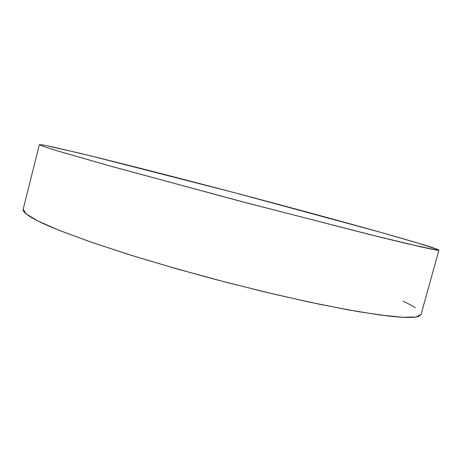 <?xml version="1.0" encoding="UTF-8"?>
<svg xmlns="http://www.w3.org/2000/svg" width="462" height="462" viewBox="0 0 462 462"><rect width="100%" height="100%" fill="white"/><g stroke="black" fill="none" stroke-linecap="round" stroke-linejoin="round"><path stroke-width="0.69" d="M39.374 144.641L44.658 145.259L79.735 153.217C112.636 161.18 156.884 172.424 203.505 184.575C284.713 205.775 374.757 230.209 419.063 243.434C431.947 247.291 438.553 249.549 438.894 250.202L434.702 249.792L421.916 247.112L369.288 234.453L238.271 200.693L107.675 165.332L55.665 150.346L43.226 146.362L39.374 144.652L43.48 145.039L54.481 147.32L92.325 156.277L234.355 192.666L378.563 231.751L419.063 243.434L438.403 249.815C439.362 250.294 438.94 250.421 437.139 250.185L407.571 243.792L378.488 236.735L247.32 203.078L111.29 166.343L56.468 150.589L43.376 146.414L39.374 144.641L23.152 209.309L26.236 213.993L37.878 220.94L58.599 230.082L88.306 241.158L126.045 253.673C154.672 262.52 185.095 271.286 217.325 279.978L264.974 292.007L309.684 302.188L348.677 309.956L379.978 314.997L402.517 317.279L416.066 316.99L421.061 314.443L438.894 250.202M23.158 209.274L23.152 209.309C22.817 210.516 23.891 212.116 26.374 214.097C28.892 216.106 32.981 218.514 38.641 221.315C44.317 224.128 51.611 227.304 60.516 230.85L91.846 242.394L131.503 255.382L177.339 269.017L226.328 282.334L274.959 294.381L319.796 304.319L358.01 311.602L387.682 315.968C396.026 316.926 402.777 317.423 407.94 317.452C413.08 317.481 416.701 317.105 418.786 316.32L421.084 314.362M403.107 301.189C408.142 303.58 412.191 305.769 415.257 307.761"/></g></svg>
